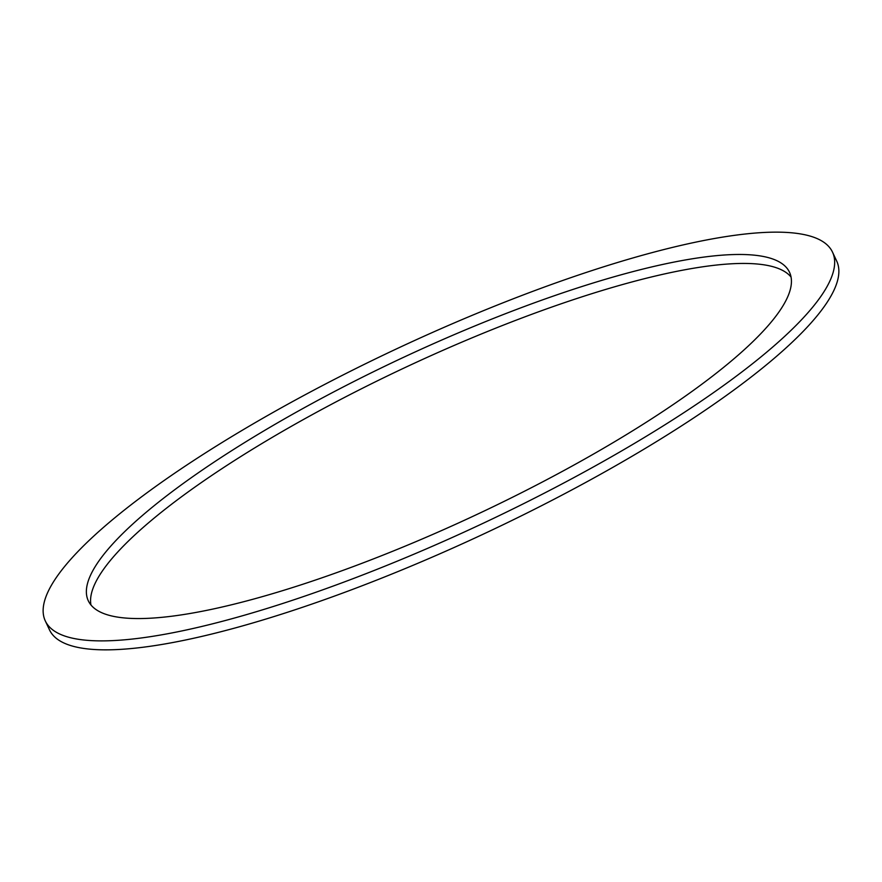 <?xml version="1.0" encoding="UTF-8"?>
<svg xmlns="http://www.w3.org/2000/svg" width="882" height="882" viewBox="0 0 882 882"><rect width="100%" height="100%" fill="white"/><g stroke="black" fill="none" stroke-linecap="round" stroke-linejoin="round"><path stroke-width="1.32" d="M731.09 361.201A387.176 86.712 154.9 0 1 353.517 566.487A387.176 86.712 154.9 0 1 88.288 600.763A387.176 86.712 154.9 0 1 146.71 511.836A387.176 86.712 154.9 0 1 524.283 306.55A387.176 86.712 154.9 0 1 789.522 272.273A387.176 86.712 154.9 0 1 731.09 361.201M90.956 604.975A387.176 86.712 154.9 0 1 150.91 520.799A387.176 86.712 154.9 0 1 518.682 319.207A387.176 86.712 154.9 0 1 791.044 277.025M832.509 252.142L836.709 261.105A434.661 97.34 154.9 0 1 771.122 360.936A434.661 97.34 154.9 0 1 347.243 591.392A434.661 97.34 154.9 0 1 49.491 629.858L45.291 620.895A434.661 97.34 154.9 0 1 110.878 521.064A434.661 97.34 154.9 0 1 534.757 290.608A434.661 97.34 154.9 0 1 832.509 252.142A434.661 97.34 154.9 0 1 766.921 351.973A434.661 97.34 154.9 0 1 343.043 582.429A434.661 97.34 154.9 0 1 45.291 620.895"/></g></svg>

